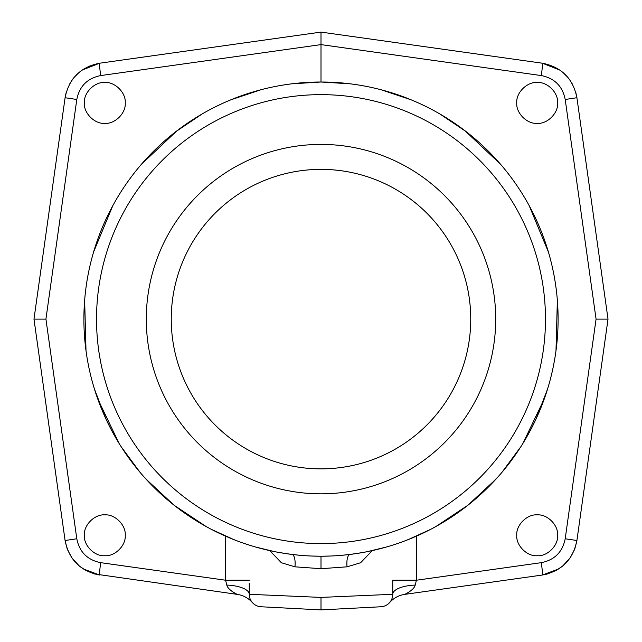 <?xml version="1.0" encoding="UTF-8"?>
<svg xmlns="http://www.w3.org/2000/svg" width="642" height="642" viewBox="0 0 642 642"><rect width="100%" height="100%" fill="white"/><g stroke="black" fill="none" stroke-linecap="round" stroke-linejoin="round"><path stroke-width="0.96" d="M392.752 583.329L392.752 580.224L416.409 580.224L415.213 585.079C413.849 590.624 403.401 594.893 404.877 594.356L542.386 575.023C561.557 571.171 573.065 559.672 576.909 540.508L574.847 548.75M490.897 55.974L490.376 55.902M151.103 55.974L151.624 55.902M574.839 548.782L574.494 549.68M574.526 549.616L569.984 558.099L562.601 566.108M562.625 566.092L555.836 570.642M547.578 573.948L542.386 575.023L558.757 568.924M416.409 536.182L416.409 580.224L541.302 562.665C554.576 560.001 562.544 552.032 565.201 538.774L596.073 319.122L565.201 99.47C562.536 86.205 554.576 78.236 541.302 75.571L321 44.611L321 82.016L291.789 83.821M557.609 535.308C558.508 525.204 547.297 513.985 537.193 514.892C527.082 513.985 515.871 525.204 516.77 535.308C515.871 545.411 527.082 556.63 537.193 555.723C547.297 556.63 558.508 545.411 557.609 535.308M557.609 102.929C558.508 92.825 547.297 81.606 537.193 82.513C527.082 81.606 515.871 92.825 516.77 102.929C515.871 113.032 527.082 124.251 537.193 123.344C547.297 124.251 558.508 113.032 557.609 102.929M125.23 102.929C126.129 92.825 114.918 81.606 104.806 82.513C94.703 81.606 83.492 92.825 84.391 102.929C83.492 113.032 94.703 124.251 104.806 123.344C114.918 124.251 126.129 113.032 125.23 102.929M125.23 535.308C126.129 525.204 114.918 513.985 104.806 514.892C94.703 513.985 83.492 525.204 84.391 535.308C83.492 545.411 94.703 556.63 104.806 555.723C114.918 556.63 126.129 545.411 125.23 535.308M261.013 89.728L230.831 99.831M202.238 113.899L175.796 131.682M94.414 388.948L105.826 418.704M121.121 446.663L140.028 472.311M143.96 476.837L162.29 495.271M186.902 514.659L204.164 525.437M211.37 529.361L234.169 539.753M255.203 546.912L274.463 551.614M321 82.016A237.107 237.107 0 0 0 83.893 319.122A237.107 237.107 0 0 0 321 556.221A237.107 237.107 0 0 0 558.107 319.122A237.107 237.107 0 0 0 321 82.016L350.211 83.821M380.987 89.728L411.169 99.831M439.762 113.899L466.204 131.682M547.586 388.948L536.174 418.704M520.879 446.663L501.972 472.311M498.04 476.837L479.71 495.271M455.098 514.659L437.836 525.437M430.63 529.361L407.83 539.753M386.797 546.912L367.537 551.614M372.248 550.619L360.619 562.745L347.057 566.822L321 568.7L321 556.221L330.799 556.02M362.457 552.569L350.059 554.439A12.479 4.502 -97 0 0 347.057 566.822M380.931 606.762L321 609.9L380.931 606.762A12.479 12.479 -93 0 0 392.752 594.299L392.752 580.224M269.752 550.619L281.381 562.745L294.943 566.822L321 568.7M261.069 606.762L321 609.9L261.069 606.762A12.479 12.479 -87 0 1 249.248 594.299L249.248 583.329M94.422 573.948L237.123 594.356C238.599 594.893 228.151 590.624 226.787 585.079A24.958 9.261 180 0 1 249.248 594.299L321 597.405L392.752 594.299L392.752 587.51M314.805 609.579L321 609.9L321 597.405M337.267 609.049L333.246 609.258M404.877 594.356A24.958 24.958 -107.8 0 0 389.63 602.557L390.986 600.703M391.187 600.35L391.885 598.882M392.326 597.55L392.663 595.776M392.752 594.484L392.752 594.299A24.958 9.261 0 0 1 415.213 585.079M313.192 468.668L321 468.869A149.746 149.746 0 0 0 470.747 319.122A149.746 149.746 0 0 0 321 169.368A149.746 149.746 0 0 0 171.254 319.122A149.746 149.746 0 0 0 321 468.869L328.816 468.668M329.908 468.604L335.196 468.195M336.256 468.09L343.029 467.24M348.815 466.261L353.413 465.322M353.373 465.33L348.767 466.269M340.597 467.585L336.223 468.09M332.131 468.451L328.848 468.66M323.263 169.384L323.905 169.4M324.282 169.408L327.5 169.512M327.629 169.52L330.542 169.673M335.886 170.114L338.165 170.355M340.083 170.587L341.496 170.78M341.544 170.788L339.987 170.579M337.499 170.282L334.153 169.945M330.189 169.649L325.703 169.448M321 493.826A174.704 174.704 0 0 1 146.296 319.122A174.704 174.704 0 0 1 321 144.41A174.704 174.704 0 0 1 495.704 319.122A174.704 174.704 0 0 1 321 493.826M321 94.647A224.475 224.475 0 0 1 545.475 319.122A224.475 224.475 0 0 1 321 543.597A224.475 224.475 0 0 1 96.525 319.122A224.475 224.475 0 0 1 321 94.647M348.574 554.616L340.533 555.418M293.426 554.616L301.467 555.418M311.201 556.02L321 556.221M279.551 552.569L291.941 554.439A12.479 4.502 -83 0 1 294.943 566.822M226.787 585.079L225.591 580.224L249.248 580.224M237.123 594.356A24.958 24.958 -72.2 0 1 252.37 602.557L251.014 600.703M250.813 600.35L250.115 598.882M249.674 597.55L249.337 595.776M249.248 594.484L249.248 587.51M225.591 536.182L225.591 580.224L100.698 562.665A12.479 0.65 98 0 0 99.614 575.023C80.443 571.171 68.935 559.672 65.091 540.508L67.153 548.75M67.161 548.782L67.506 549.68M67.474 549.616L72.016 558.099L79.399 566.108M79.375 566.092L86.164 570.642M35.326 319.122L33.978 319.122L65.091 97.728C68.935 78.573 80.443 67.065 99.614 63.213L82.08 70.09M79.335 72.185L74.007 77.521M72.787 79.07L69.432 84.367M66.166 92.576L65.091 97.728L76.799 99.47C79.464 86.205 87.424 78.236 100.698 75.571L321 44.611L321 32.1L99.614 63.213L88.797 66.311M575.834 92.576L576.909 97.728C573.065 78.573 561.557 67.065 542.386 63.213L321 32.1M541.302 75.571A12.479 0.65 -82 0 0 542.386 63.213L559.92 70.09M562.665 72.185L567.993 77.521M569.213 79.07L572.568 84.367M606.674 319.122L608.022 319.122L576.909 97.728L565.201 99.47M576.267 540.387L576.909 540.508L608.022 319.122L596.073 319.122M100.698 562.665C87.424 560.001 79.456 552.032 76.799 538.774L45.927 319.122L33.978 319.122L65.091 540.508L65.733 540.387M300.456 170.788L302.021 170.579L300.456 170.788M311.827 169.649L316.313 169.44L311.827 169.649M305.271 468.042L305.752 468.09M292.72 466.172L293.201 466.269M306.78 468.195L312.132 468.604M541.302 562.665A12.479 0.65 82 0 1 542.386 575.023C561.549 571.187 573.057 559.68 576.909 540.508L565.201 538.774M45.927 319.122L76.799 99.47M100.698 75.571A12.479 0.65 -98 0 1 99.614 63.213C80.451 67.057 68.943 78.565 65.091 97.728M76.799 538.774L65.091 540.508C68.943 559.68 80.451 571.187 99.614 575.023L83.227 568.916M177.056 130.711L141.457 164.256M112.848 205.584L93.604 251.969M84.648 300.231L86.012 350.717M97.728 398.915L119.131 443.494M145.991 479.092L174.134 505.262L206.138 526.544M222.782 534.922L235.927 540.436M464.944 130.711L500.543 164.256M529.152 205.584L548.396 251.969M557.352 300.231L555.988 350.717M544.272 398.915L522.869 443.494M496.009 479.092L467.866 505.262L435.862 526.544M419.218 534.922L406.073 540.436M73.974 77.562L72.827 79.022M71.784 80.475L71.061 81.574M542.386 63.213C561.549 67.057 573.057 78.565 576.909 97.728"/></g></svg>

